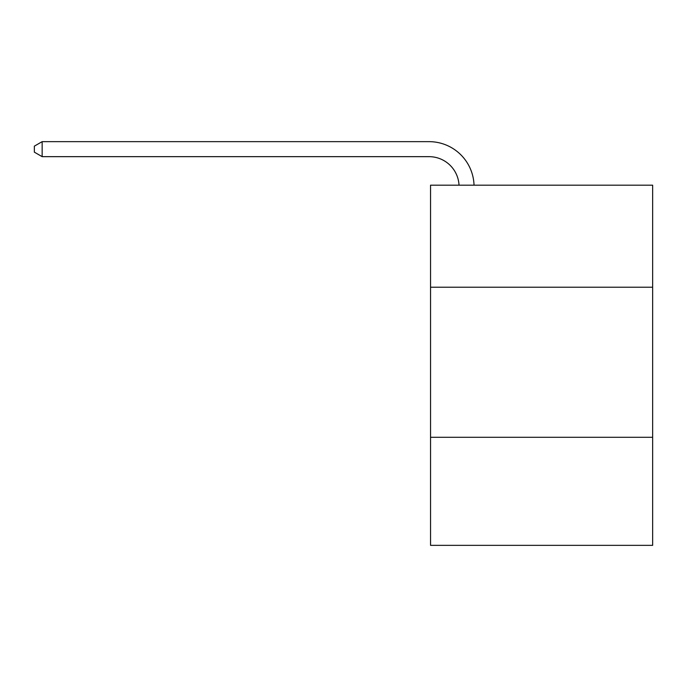 <?xml version="1.0" encoding="UTF-8"?>
<svg xmlns="http://www.w3.org/2000/svg" width="687" height="687" viewBox="0 0 687 687"><rect width="100%" height="100%" fill="white"/><g stroke="black" fill="none" stroke-linecap="round" stroke-linejoin="round"><path stroke-width="1.03" d="M652.65 287.226L652.65 185.172L430.543 185.172L430.543 287.226L652.65 287.226L652.65 545.349L430.543 545.349L430.543 287.226M652.65 437.293L430.543 437.293M459.019 185.172A30.013 30.013 -145 0 0 429.04 156.662L42.156 156.662L34.35 152.153L34.35 146.151L42.156 141.651L429.04 141.651A45.024 45.024 35 0 1 474.039 185.172M42.156 141.651L42.156 156.662"/></g></svg>
